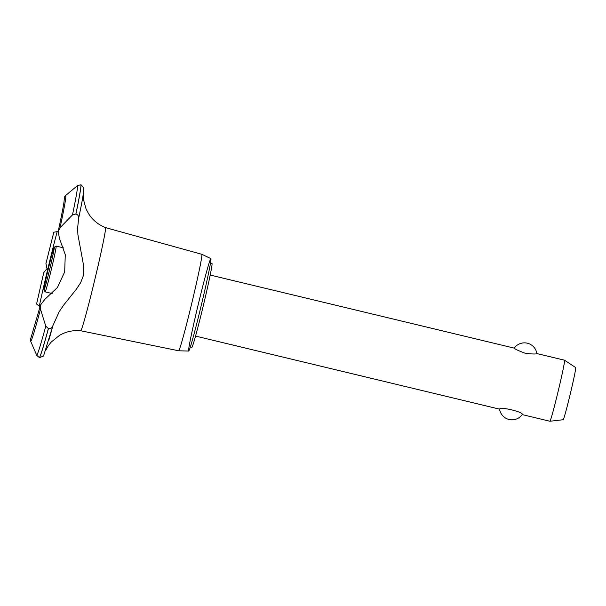 <?xml version="1.0" encoding="UTF-8"?>
<svg xmlns="http://www.w3.org/2000/svg" width="606" height="606" viewBox="0 0 606 606"><rect width="100%" height="100%" fill="white"/><g stroke="black" fill="none" stroke-linecap="round" stroke-linejoin="round"><path stroke-width="0.91" d="M210.509 263.019L212.002 263.383A43.155 1.432 103.5 0 1 212.002 263.383A43.155 1.432 103.5 0 1 203.343 305.522A43.155 1.432 103.5 0 1 191.844 347.299A43.155 1.432 103.5 0 1 191.829 347.299A43.155 1.432 103.5 0 1 191.822 347.291M195.541 336.08L499.571 409.148C499.639 406.255 524.478 412.224 522.198 414.587L549.892 421.246A31.383 1.038 -76.5 0 0 549.907 421.246A31.383 1.038 -76.5 0 0 558.24 390.968A31.383 1.038 -76.5 0 0 564.572 360.214A31.383 1.038 -76.5 0 0 564.557 360.214A31.383 1.038 -76.5 0 0 564.55 360.214L536.855 353.556C536.408 354.215 532.576 354.139 525.364 353.313C518.509 350.76 514.797 349.026 514.229 348.117L210.206 275.056M499.571 409.148A12.552 12.552 0 0 0 522.205 414.58L522.198 414.587M564.572 360.214L575.7 367.592A26.815 0.886 103.5 0 1 575.7 367.592A26.815 0.886 103.5 0 1 570.291 393.87A26.815 0.886 103.5 0 1 563.171 419.731A26.815 0.886 103.5 0 1 563.163 419.731L549.907 421.246A31.383 1.038 -76.5 0 0 549.9 421.246A31.383 1.038 -76.5 0 1 549.884 421.238M210.88 258.595A47.548 1.576 103.5 0 1 210.903 258.595A47.548 1.576 103.5 0 1 201.313 305.197A47.548 1.576 103.5 0 1 188.686 351.056L188.686 351.056A47.548 1.576 103.5 0 1 198.17 304.78A47.548 1.576 103.5 0 1 210.88 258.595L201.851 254.3A49.609 1.644 103.5 0 1 201.843 254.3A49.609 1.644 103.5 0 1 201.851 254.3A49.609 1.644 103.5 0 1 191.852 302.917A49.609 1.644 103.5 0 1 178.672 350.776L178.672 350.776A49.609 1.644 103.5 0 1 178.656 350.776A49.609 1.644 103.5 0 1 178.649 350.768L80.719 330.762A53.04 1.757 103.5 0 1 80.712 330.762A53.04 1.757 103.5 0 0 94.831 279.533A53.04 1.757 103.5 0 0 105.505 227.621C98.43 224.796 92.824 220.22 88.688 213.888L86.067 209.002L83.439 199.442L83.272 193.799M188.686 351.056L178.672 350.776L188.686 351.056M105.497 227.621A53.04 1.757 103.5 0 1 105.505 227.621L201.843 254.3M52.889 325.649C52.222 327.831 50.73 328.808 48.419 328.596L45.768 326.157L40.488 309.181L40.549 304.969L44.867 299.326L57.381 287.592L64.668 271.942L65.281 254.671L59.471 238.514L58.184 231.507L60.047 227.712L72.47 214.925L75.939 213.948C78.098 214.812 78.977 216.365 78.583 218.622L77.644 228.045L77.909 234.681L83.12 262.989L83.757 271.776L83.105 276.374L80.606 282.782L76.212 289.418L63.978 304.682L59.206 311.673L52.881 325.68A86.022 2.856 103.5 0 1 48.988 339.686M81.302 205.252A86.022 2.856 103.5 0 1 78.591 218.561L78.583 218.622M78.591 218.592C82.249 201.313 83.999 191.102 83.84 187.958L81.03 184.769L77.598 185.519L65.721 195.435L64.516 196.942L64.107 200.791M58.206 231.424L53.798 232.234L45.935 263.572L47.018 268.602L43.753 272.647L36.572 304.007L39.284 306.174A67.614 2.242 103.5 0 1 57.222 231.447M39.284 306.174L40.117 306.606M31.603 335.982L30.3 339.474L30.694 341.337L36.807 355.449L39.519 357.669L43.526 356.025L52.881 325.68M63.638 247.899L56.146 246.097A23.536 0.78 103.5 0 1 56.146 246.097A23.536 0.78 103.5 0 1 56.138 246.097A23.536 0.78 103.5 0 1 51.419 269.087A23.536 0.78 103.5 0 1 45.147 291.872L45.147 291.872A23.536 0.78 103.5 0 1 45.124 291.85L43.965 289.963A21.967 0.727 -76.5 0 0 49.866 268.64A21.967 0.727 -76.5 0 0 54.245 247.256A21.967 0.727 -76.5 0 0 54.229 247.263A21.967 0.727 -76.5 0 0 48.412 268.45A21.967 0.727 -76.5 0 0 43.965 289.963A21.967 0.727 -76.5 0 0 43.988 289.979M81.03 184.769A89.605 2.969 103.5 0 1 75.939 213.948M80.969 184.754A89.605 2.969 103.5 0 1 75.879 213.933M77.598 185.519A87.976 2.916 103.5 0 1 72.47 214.925M65.721 195.435A75.038 2.485 103.5 0 1 60.047 227.712M40.488 309.181A75.038 2.485 103.5 0 1 30.694 341.337M45.768 326.157A87.976 2.916 103.5 0 1 36.807 355.449M48.359 328.581A89.605 2.969 103.5 0 1 39.458 357.654M48.419 328.596A89.605 2.969 103.5 0 1 39.519 357.669M536.855 353.556A12.552 12.552 0 0 0 514.221 348.117M80.719 330.762L78.166 330.596C71.523 330.452 65.334 332.012 59.6 335.292L51.215 342.064L48.192 345.935L45.541 350.783M64.175 199.889C64.221 202.101 62.229 212.638 58.184 231.507M52.154 293.554L45.147 291.872M54.229 247.263L56.116 246.104M40.549 304.969L31.3 336.678M190.345 346.935L191.829 347.299"/></g></svg>
